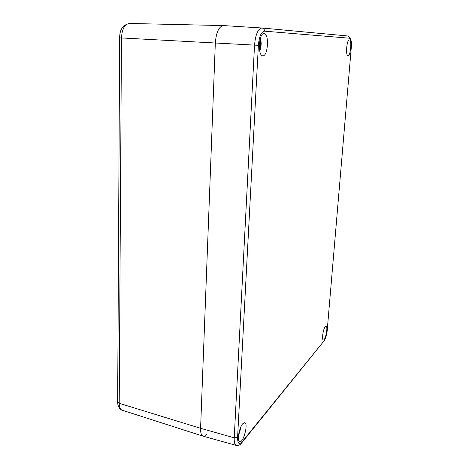<?xml version="1.0" encoding="UTF-8"?>
<svg xmlns="http://www.w3.org/2000/svg" width="469" height="469" viewBox="0 0 469 469"><rect width="100%" height="100%" fill="white"/><g stroke="black" fill="none" stroke-linecap="round" stroke-linejoin="round"><path stroke-width="0.7" d="M206.893 434.382C205.475 435.906 204.197 436.504 203.065 436.176C201.307 435.461 200.48 432.84 200.585 428.308L215.324 43.013C216.203 32.314 218.888 26.504 223.379 25.578L223.52 25.584C218.964 26.352 216.232 32.162 215.324 43.013L200.585 428.308C200.48 432.916 201.336 435.549 203.147 436.199L236.312 445.421C238.516 445.673 240.245 444.899 241.512 443.099L241.975 441.968C239.026 445.005 237.572 443.428 237.595 437.225L234.224 437.823C234.054 442.308 234.752 444.841 236.312 445.421M325.275 326.664L326.061 326.231C328.265 326.377 325.463 340.74 323.37 339.972C321.57 339.955 323.153 328.851 325.275 326.664M242.731 423.747L244.724 422.663C248.588 423.278 243.393 443.164 239.718 441.681C236.816 441.329 239.126 427.593 242.731 423.747M264.106 33.545C269.405 33.516 267.992 56.626 262.792 55.799C257.54 56.145 258.824 32.736 264.065 33.545L264.106 33.545M349.37 39.918C352.037 39.789 350.613 56.192 348.016 55.67C345.348 55.963 346.743 39.396 349.358 39.918L349.37 39.918M239.589 432.453L238.592 434.892M238.627 434.64L239.372 432.213L239.595 432.482L240.31 429.422L239.876 429.428M239.043 433.151L238.821 433.503M239.372 432.213L238.879 433.186M239.595 432.482L239.319 432.06M239.888 430.612L239.612 431.503M239.254 431.556L239.512 432.248M260.371 38.347C261.614 42.556 261.385 46.671 259.679 50.693M260.664 43.588L261.157 42.984L260.711 43.47L260.488 42.796L260.67 40.141L260.289 42.175L259.926 40.07M259.439 49.005L260.037 46.882L260.201 48.905L260.301 46.279L260.594 45.622L260.987 46.114L260.553 45.499M259.668 47.774L259.38 48.401M260.037 46.882L259.334 47.762M260.201 48.905L260.213 48.454M260.594 45.622L260.301 46.279M259.937 46.701L259.386 46.613M259.293 46.408L260.107 46.302L260.166 47.574M260.711 43.47L259.392 43.681L260.524 43.623M260.488 42.796L260.641 43.599M260.67 40.141L260.635 40.592M260.019 41.254L260.289 42.175M260.301 42.755L259.509 42.562M259.668 42.368L260.172 42.345M117.655 401.798L119.214 403.311L121.459 37.96C122.004 29.037 124.654 24.2 129.415 23.45L223.379 25.578M119.665 37.848L254.532 45.112L234.224 437.823L200.585 428.308L119.214 403.311C119.261 407.162 120.246 409.455 122.163 410.199C118.206 409.373 117.32 402.314 117.655 401.939L119.665 37.848C119.613 29.67 122.86 24.869 129.415 23.45M262.159 28.017L347.611 35.966C350.988 37.854 352.19 42.011 351.205 48.436L327.262 329.672C326.694 334.784 325.586 338.571 323.938 341.039L241.658 442.924M351.205 48.436L327.262 329.672M323.938 341.039L241.975 441.968M237.595 437.225L258.384 45.3C259.199 36.476 261.245 31.763 264.516 31.153C264.463 29.359 263.648 28.31 262.071 28.005L347.611 35.966C348.778 36.189 349.37 36.934 349.376 38.2C350.912 38.956 351.498 42.368 351.134 48.43M264.516 31.153L349.376 38.2M258.384 45.3L254.532 45.112C255.505 34.483 257.979 28.779 261.948 27.993L223.52 25.584M223.596 25.59L261.872 27.993M240.45 427.851L240.31 429.422M240.192 429.422L239.577 430.384M261.157 42.984L260.987 46.114M260.494 41.483L260.324 42.755M259.803 40.668L259.703 41.231M260.612 43.617L260.512 45.464M260.43 45.452L259.304 45.282L260.459 45.446M122.163 410.199L203.065 436.176M327.339 329.508C326.811 334.755 325.586 338.847 323.674 341.79M239.63 432.324L240.251 429.751M259.691 50.758L260.365 49.046M260.87 40.07L260.389 38.282M260.219 48.629L260.043 46.8M260.658 40.416L260.283 42.251"/></g></svg>
